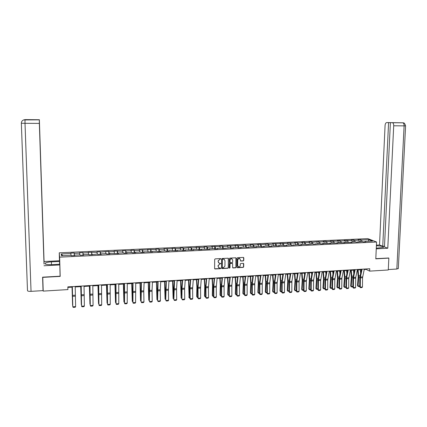 <?xml version="1.0" encoding="UTF-8"?>
<svg xmlns="http://www.w3.org/2000/svg" width="427" height="427" viewBox="0 0 427 427"><rect width="100%" height="100%" fill="white"/><g stroke="black" fill="none" stroke-linecap="round" stroke-linejoin="round"><path stroke-width="0.64" d="M220.844 258.922L220.497 258.586L215.181 258.863L214.68 259.397L214.61 268.492L214.984 268.962L220.407 268.674L220.759 268.3L219.361 267.985L218.144 266.485L218.154 265.727L219.761 264.025L220.802 263.619L219.419 263.299L218.186 261.788L218.192 261.03L219.804 259.333L220.844 258.922M218.64 262.904L218.058 260.918L220.647 258.618M214.701 268.78L220.268 268.551L220.572 267.996M218.576 267.574L218.016 265.61L220.61 263.31M243.283 260.934L243.774 260.406L243.812 257.881L243.427 257.412L237.545 257.705L237.049 258.234L236.932 267.243L237.305 267.713L243.187 267.393L243.684 266.87L243.726 263.827L243.347 263.358L240.775 263.486L240.278 264.014L240.257 265.525C240.118 266.48 239.579 266.944 238.645 266.918L237.636 265.669L237.716 259.739C237.85 258.794 238.383 258.33 239.307 258.34L240.342 259.6L240.711 261.057L243.283 260.934L243.625 260.294L243.539 257.444M375.797 258.842L388.853 258.111L388.271 269.981L369.654 271.124L369.761 268.732L67.834 286.88L67.909 289.591L43.212 291.107L42.759 277.369L60.191 276.402L59.636 257.155L376.566 242.013L375.797 258.842M228.509 258.677L228.018 258.202L222.157 258.5L221.65 259.034L221.565 268.103L222.061 268.578L227.911 268.252L228.408 267.724L228.258 258.25M229.875 258.105L235.704 257.801L236.19 258.276L236.072 267.291L235.576 267.82L232.982 267.953L232.603 267.489L232.651 263.833L232.16 263.358L230.505 263.443L230.009 263.971L229.966 267.782L229.539 268.151L229.272 267.825L229.374 258.634L229.875 258.105M59.636 257.155L59.241 252.821L367.823 238.624L376.566 242.013M360.564 241.623L360.644 239.68L358.018 239.803L358.84 240.139L354.607 240.337L353.791 240.001L351.143 240.123L351.955 240.46L344.231 240.444L345.021 240.78L340.735 240.977L339.956 240.641L337.271 240.764L338.051 241.106L330.268 241.09L331.026 241.431L326.687 241.634L325.934 241.292L323.218 241.415L323.965 241.762L319.593 241.965L318.857 241.618L312.452 242.296L311.737 241.949L308.983 242.077L309.692 242.424L305.268 242.632L304.563 242.28L301.793 242.408L302.487 242.76L298.03 242.968L297.347 242.616L294.561 242.744L295.238 243.096L287.28 243.086L287.937 243.438L279.947 243.422L280.587 243.78L272.57 243.764L273.195 244.121L268.615 244.335L268.007 243.977L261.137 244.682L260.545 244.324L257.668 244.457L258.25 244.815L253.611 245.034L253.04 244.671L250.137 244.804L250.702 245.167L246.037 245.386L245.482 245.018L238.405 245.738L237.871 245.376L234.93 245.509L235.458 245.877L227.255 245.867L227.762 246.235L222.995 246.459L222.499 246.085L219.521 246.224L220.006 246.598L211.739 246.582L212.203 246.961L207.373 247.185L206.919 246.806L203.898 246.945L204.346 247.324L196.009 247.313L196.436 247.692L191.536 247.922L191.125 247.537L183.535 248.29L183.146 247.911L180.061 248.05L180.445 248.434L175.481 248.669L175.113 248.279L172.006 248.423L172.369 248.813L163.899 248.802L164.235 249.192L159.202 249.427L158.876 249.032L155.732 249.181L156.047 249.571L147.507 249.56L147.801 249.955L139.223 249.944L139.496 250.339L134.356 250.58L134.099 250.185L130.881 250.329L131.132 250.729L125.954 250.969L125.719 250.569L122.485 250.718L122.709 251.124L114.025 251.113L114.222 251.519L108.976 251.759L108.789 251.354L100.393 252.16L100.233 251.754L96.929 251.903L97.078 252.314L88.288 252.304L88.41 252.715L83.046 252.965L82.939 252.554L79.582 252.709L79.684 253.126L74.277 253.376L74.197 252.96L70.818 253.115L70.887 253.531L61.237 253.98L61.424 255.757L71.197 255.298L71.272 255.725L74.714 255.565L74.629 255.132L74.618 255.57M360.644 239.68L361.477 240.017L368.912 239.67L372.493 241.063L364.984 241.415L365.838 241.757L363.169 241.885L362.32 241.543L356.203 242.216L355.371 241.869L351.069 242.077L351.891 242.419L344.045 242.408L344.851 242.755L336.972 242.739L337.762 243.091L329.857 243.075L330.631 243.427L322.695 243.417L323.447 243.769L320.672 243.902L319.924 243.545L313.429 244.244L312.697 243.886L306.132 244.591L305.417 244.233L300.918 244.441L301.617 244.804L298.788 244.938L298.094 244.575L291.395 245.29L290.718 244.927L286.154 245.141L286.821 245.504L283.955 245.642L283.293 245.274L278.703 245.493L279.349 245.861L271.198 245.851L271.823 246.219L268.919 246.352L268.295 245.984L263.64 246.203L264.249 246.576L261.324 246.715L260.721 246.342L256.035 246.566L256.627 246.939L248.375 246.929L248.946 247.302L245.979 247.441L245.418 247.068L240.668 247.292L241.218 247.671L238.229 247.809L237.69 247.43L232.902 247.655L233.436 248.039L230.425 248.178L229.902 247.799L222.568 248.551L222.067 248.167L217.22 248.397L217.706 248.781L214.658 248.93L214.178 248.541L209.294 248.77L209.764 249.16L201.314 249.149L201.763 249.539L198.672 249.688L198.229 249.293L193.282 249.528L193.703 249.923L185.19 249.912L185.59 250.307L182.457 250.457L182.062 250.057L177.045 250.297L177.424 250.692L168.836 250.686L169.193 251.081L166.018 251.236L165.665 250.836L160.573 251.076L160.91 251.476L157.707 251.631L157.382 251.225L152.252 251.466L152.567 251.871L143.872 251.866L144.161 252.272L140.915 252.426L140.638 252.015L135.434 252.261L135.701 252.672L132.429 252.827L132.173 252.416L126.936 252.661L127.171 253.078L123.878 253.232L123.649 252.821L118.375 253.067L118.589 253.483L109.75 253.478L109.942 253.894L106.595 254.054L106.419 253.633L101.066 253.884L101.231 254.305L97.863 254.465L97.708 254.044L89.062 254.882L88.933 254.46L83.505 254.716L83.617 255.143L80.201 255.303L80.1 254.876L74.629 255.132M359.401 241.682L358.84 240.139M355.163 241.879L354.607 240.337M358.05 241.746L357.799 242.141M352.505 242.008L351.955 240.46M348.24 242.21L347.695 240.657M351.069 242.077L350.823 242.472M345.566 242.333L345.021 240.78M341.274 242.536L340.735 240.977M344.045 242.408L343.804 242.803M338.579 242.664L338.051 241.106M334.266 242.878L333.733 241.303M336.972 242.739L336.738 243.139M331.549 242.995L331.026 241.431M327.221 243.257L326.687 241.634M329.857 243.075L329.623 243.475M324.477 243.331L323.965 241.762M320.133 243.646L319.593 241.965M322.695 243.417L322.465 243.817M317.352 243.668L316.85 242.093M312.996 244.036L312.452 242.296M315.484 243.758L315.259 244.159M310.183 244.004L309.692 242.424M305.817 244.431L305.268 242.632M308.225 244.1L308.006 244.5M302.967 244.345L302.487 242.76M298.585 244.836L298.03 242.968M300.918 244.441L300.704 244.847M295.708 244.692L295.238 243.096M291.31 245.242L290.75 243.305M293.562 244.794L293.354 245.194M288.396 245.034L287.937 243.438M283.982 245.642L283.421 243.646M286.154 245.141L285.957 245.546M281.035 245.381L280.587 243.78M276.589 245.989L276.045 243.988M278.703 245.493L278.511 245.899M273.627 245.733L273.195 244.121M269.149 246.342L268.615 244.335M271.198 245.851L271.012 246.256M266.17 246.085L265.743 244.468M261.66 246.699L261.137 244.682M263.64 246.203L263.464 246.614M258.661 246.438L258.25 244.815M254.118 247.057L253.611 245.034M256.035 246.566L255.864 246.971M251.103 246.795L250.702 245.167M246.523 247.414L246.037 245.386M248.375 246.929L248.21 247.334M243.497 247.158L243.107 245.52M238.88 247.777L238.405 245.738M240.668 247.292L240.508 247.703M235.837 247.521L235.458 245.877M231.188 248.146L230.729 246.096M232.902 247.655L232.752 248.071M228.125 247.884L227.762 246.235M223.438 248.509L222.995 246.459M225.088 248.028L224.944 248.439M220.359 248.252L220.006 246.598M215.64 248.882L215.213 246.817M217.22 248.397L217.076 248.813M212.545 248.621L212.203 246.961M207.784 249.256L207.373 247.185M209.294 248.77L209.161 249.187M204.672 248.989L204.346 247.324M199.879 249.63L199.484 247.548M201.314 249.149L201.186 249.565M196.746 249.368L196.436 247.692M191.915 250.008L191.536 247.922M193.282 249.528L193.159 249.95M188.766 249.742L188.467 248.06M183.898 250.387L183.535 248.29M185.19 249.912L185.078 250.329M180.733 250.121L180.445 248.434M175.828 250.772L175.481 248.669M177.045 250.297L176.938 250.718M172.641 250.505L172.369 248.813M167.699 251.156L167.368 249.042M168.836 250.686L168.74 251.103M164.496 250.889L164.235 249.192M159.511 251.54L159.202 249.427M160.573 251.076L160.488 251.498M156.293 251.279L156.047 249.571M151.27 251.935L150.977 249.806M152.252 251.466L152.172 251.893M148.03 251.668L147.801 249.955M142.97 252.325L142.693 250.19M143.872 251.866L143.798 252.288M139.709 252.058L139.496 250.339M134.612 252.725L134.356 250.58M135.434 252.261L135.37 252.688M131.329 252.458L131.132 250.729M126.195 253.126L125.954 250.969M126.936 252.661L126.872 253.088M122.891 252.853L122.709 251.124M117.713 253.526L117.494 251.364M118.375 253.067L118.322 253.494M114.393 253.254L114.222 251.519M109.173 253.932L108.976 251.759M109.75 253.478L109.707 253.905M105.837 253.659L105.682 251.914M100.575 254.337L100.393 252.16M101.066 253.884L101.028 254.316M97.217 254.07L97.078 252.314M91.912 254.748L91.752 252.56M92.317 254.3L92.291 254.732M88.533 254.476L88.41 252.715M83.19 255.165L83.046 252.965M83.505 254.716L83.484 255.149M79.79 254.892L79.684 253.126M74.399 255.581L74.277 253.376M70.983 255.309L70.887 253.531M62.86 255.693L61.237 253.98M388.853 258.111L388.479 257.956M51.389 261.858C48.283 262.05 46.212 262.488 45.166 263.176C44.541 264.244 46.644 264.735 51.48 264.655L51.389 261.858L59.486 261.457L59.566 264.244L59.241 252.821M364.22 269.533L366.142 269.416L369.654 271.124M67.85 287.408L72.312 287.141M75.205 286.965L81.141 286.608M84.034 286.432L89.905 286.079M92.803 285.903L98.61 285.551M101.509 285.38L107.252 285.033M110.15 284.857L115.829 284.515M118.727 284.339L124.348 284.003M127.246 283.827L132.802 283.491M135.701 283.314L141.204 282.984M144.102 282.807L149.541 282.482M152.439 282.306L157.819 281.98M160.723 281.804L166.044 281.484M168.943 281.313L174.205 280.993M177.109 280.817L182.313 280.502M185.217 280.331L190.367 280.016M193.271 279.845L198.363 279.536M201.266 279.359L206.305 279.055M209.209 278.884L214.194 278.58M217.097 278.404L222.029 278.11M224.928 277.934L229.806 277.641M232.71 277.465L237.535 277.171M240.438 277L245.21 276.712M248.114 276.536L252.837 276.248M255.736 276.077L260.411 275.794M263.31 275.618L267.932 275.34M270.83 275.164L275.404 274.887M278.303 274.716L282.823 274.444M285.722 274.267L290.2 273.995M293.093 273.819L297.523 273.552M300.421 273.381L304.803 273.115M307.696 272.938L312.03 272.677M314.923 272.506L319.209 272.245M322.102 272.074L326.345 271.818M329.238 271.641L333.434 271.391M336.327 271.214L340.479 270.964M343.367 270.787L347.477 270.542M350.364 270.366L354.426 270.12M357.314 269.949L361.338 269.704M368.304 241.26L368.912 239.67M362.043 241.554L361.477 240.017M364.984 241.415L364.727 241.81M366.163 268.951L366.142 269.416M74.261 255.586L74.197 252.96M82.998 255.17L82.939 252.554M91.672 254.759L91.618 252.149M100.286 254.353L100.233 251.754M108.837 253.948L108.789 251.354M117.324 253.542L117.286 250.964M125.757 253.142L125.719 250.569M134.126 252.747L134.099 250.185M142.442 252.352L142.415 249.795M150.694 251.962L150.678 249.416M158.892 251.572L158.876 249.032M167.032 251.188L167.021 248.658M175.118 250.804L175.113 248.279M183.146 250.425L183.146 247.911M191.12 250.046L191.125 247.537M199.041 249.667L199.051 247.174M206.903 249.293L206.919 246.806M214.717 248.925L214.738 246.443M222.478 248.482L222.499 246.085M230.185 248.007L230.212 245.728M237.844 247.543L237.871 245.376M245.45 247.089L245.482 245.018M253.003 246.71L253.04 244.671M260.507 246.352L260.545 244.324M267.964 246L268.007 243.977M275.367 245.653L275.415 243.636M282.727 245.301L282.775 243.294M290.034 244.959L290.082 242.952M297.293 244.618L297.347 242.616M304.51 244.276L304.563 242.28M311.673 243.934L311.737 241.949M318.793 243.598L318.857 241.618M325.87 243.267L325.934 241.292M332.895 242.931L332.969 240.967M339.881 242.605L339.956 240.641M346.82 242.274L346.895 240.321M353.716 241.949L353.791 240.001M60.191 276.402L60.084 275.127M221.661 268.396L227.767 268.129L228.269 267.601L228.365 258.565M222.697 259.184L222.344 259.552L222.27 267.51L223.332 267.804L224.938 266.106L224.992 260.673L223.743 259.162L222.558 259.066L222.344 259.552M222.318 267.697L222.205 259.44M224.372 259.419L223.417 259.141M222.558 259.066L223.278 259.029M232.704 267.788L235.426 267.702L235.923 267.174L235.923 257.844M232.395 263.406L230.367 263.326L229.865 263.854L229.966 267.782M229.326 268.012L229.822 267.665M232.694 260.027L231.653 258.767C230.719 258.751 230.185 259.216 230.052 260.166L230.025 262.269L230.516 262.744L232.171 262.653L232.667 262.125L232.694 260.027M232.144 258.954L231.509 258.655C230.575 258.639 230.041 259.104 229.907 260.054L230.052 260.166M230.132 262.573L229.907 260.054M240.438 260.908L243.128 260.817M239.771 258.516L239.152 258.228L237.716 259.739M238.026 266.613L237.487 265.551L237.567 259.627M237.033 267.548L243.032 267.275L243.529 266.747L243.465 263.395M72.03 287.157L72.59 305.358L72.072 287.152M75.2 286.437L75.622 306.613L72.798 306.81L73.225 307.392L75.2 307.259L75.622 306.613M72.355 286.608L72.798 306.81L72.302 286.613M43.986 263.171L44.061 261.521L59.422 260.764L59.486 261.457M31.598 119.731L39.316 119.795L44.013 264.057L39.343 123.408L25.012 123.312L31.043 291.347L43.031 290.616L42.588 277.171L60.111 276.2L59.791 264.959L43.986 265.765M51.48 264.655L59.727 264.233L59.791 264.959M44.061 261.521L39.359 119.757L44.029 263.171M31.043 291.347C28.839 291.427 27.654 291.193 27.493 290.654L21.35 123.243C21.371 121.7 22.092 120.611 23.512 119.971L24.915 119.709M43.095 287.552L43.031 290.616M39.316 119.795L39.343 123.408M31.598 119.693L39.359 119.757M21.35 123.238L25.012 123.312L24.99 119.736L26.143 119.635M25.385 119.715L24.19 119.773L25.316 119.608M376.283 248.194L383.537 247.398C383.531 246.48 381.151 245.941 376.395 245.781M376.256 248.834L387.78 248.242L384.465 246.939L390.385 122.661L402.704 122.795L386.707 122.57C385.789 122.73 385.245 123.707 385.074 125.495L379.523 244.997L382.736 246.262L384.497 246.176M376.422 245.151L379.523 244.997M387.78 248.242L393.71 125.784C393.721 124.086 393.304 123.067 392.461 122.73L392.301 122.709M398.3 268.439L396.838 269.031L388.292 269.554M390.385 122.661L386.707 122.57M388.581 122.618L382.736 246.262M388.607 258.009L375.808 258.661M403.371 122.901L402.714 122.795M80.74 286.629L81.301 304.771L80.799 286.629M89.387 286.111L89.942 304.184L89.462 286.106M90.182 304.478L90.172 304.168M84.034 285.909L84.375 306.015L81.573 306.207L81.995 306.789L83.954 306.655L84.375 306.015M81.21 286.074L81.573 306.207L81.135 286.079M92.803 285.38L93.07 305.422L90.289 305.609L90.7 306.191L92.643 306.058L93.07 305.422M90.001 285.546L90.289 305.609L89.905 285.551M97.97 285.594L98.525 303.602L98.066 285.588M98.818 303.965L98.525 303.602L98.808 303.581M106.494 285.076L107.049 303.026L106.606 285.071M107.39 303.464L107.049 303.026L107.38 303.005M114.959 284.569L115.514 302.449L115.087 284.558M115.904 302.94L115.514 302.449L115.893 302.423M101.509 284.857L101.701 304.83L98.941 305.022L99.342 305.599L101.268 305.465L101.701 304.83M98.728 285.022L98.941 305.022L98.61 285.028M110.155 284.334L110.267 304.243L107.529 304.435L107.919 305.011L109.835 304.878L110.267 304.243M107.39 284.505L107.529 304.435L107.257 284.51M118.738 283.822L118.775 303.661L116.059 303.848L116.438 304.424L118.343 304.296L118.775 303.661M115.995 283.987L116.059 303.848L115.84 283.992M123.366 284.062L123.915 301.878L123.51 284.051M124.358 302.364L123.915 301.878L124.348 301.852M127.262 283.309L127.225 303.085L124.524 303.271L124.897 303.843L126.787 303.714L127.225 303.085M124.535 283.469L124.524 303.271L124.145 292.757L124.358 283.48M131.713 283.555L132.263 301.313L131.874 283.544M132.749 301.793L132.263 301.313L132.738 301.281M135.722 282.802L135.615 302.513L132.936 302.695L133.299 303.266L135.178 303.138L135.615 302.513M133.016 282.962L132.936 302.695L132.551 292.223L132.818 282.973M140.003 283.058L140.547 300.752L140.179 283.048M141.081 301.227L140.547 300.752L141.075 300.72M144.123 282.295L143.755 290.824L143.947 301.942L141.284 302.124L141.641 302.695L141.097 301.841L140.894 291.689L141.22 282.471M141.097 301.841L141.438 282.455M143.947 301.942L143.504 302.567L141.641 302.695M148.233 282.562L148.777 300.197L148.425 282.546M149.359 300.661L148.777 300.197L149.349 300.154M152.466 281.793L152.044 290.296L152.22 301.377L149.573 301.558L149.925 302.129L149.37 301.281L149.178 291.155L149.562 281.969M149.37 301.281L149.797 281.953M152.22 301.377L151.772 302.001L149.925 302.129M156.405 282.066L156.949 299.642L156.613 282.055M157.579 300.106L156.949 299.642L157.568 299.599M160.749 281.297L160.258 290.718L160.435 300.816L157.809 300.992L158.15 301.563L157.59 300.715L157.408 290.632L157.846 281.468M157.59 300.715L158.102 281.457M160.435 300.816L159.986 301.435L158.15 301.563M164.523 281.574L165.062 299.092L164.747 281.564M165.74 299.551L165.062 299.092L165.729 299.044M168.975 280.801L168.425 290.195L168.59 300.256L165.986 300.432L166.316 301.003L165.751 300.16L165.58 290.109L166.071 280.977M165.751 300.16L166.343 280.961M168.59 300.256L168.142 300.875L166.316 301.003M172.583 281.089L173.122 298.542L173.245 288.962L172.823 281.078M173.842 298.996L173.122 298.542L173.837 298.494M177.141 280.309L176.559 288.737L176.693 299.701L174.104 299.877L174.424 300.443L173.853 299.605L173.693 289.586L174.243 280.486M173.853 299.605L174.531 280.464M176.693 299.701L176.239 300.32L174.424 300.443M180.594 280.608L181.128 298.003L181.272 288.449L180.845 280.592M181.891 298.452L181.128 298.003L181.886 297.95M185.254 279.824L184.592 289.159L184.736 299.151L182.164 299.327L182.484 299.893L181.902 299.055L181.753 289.074L182.35 279.995M181.902 299.055L182.041 288.385L182.66 279.979M184.736 299.151L184.283 299.77L182.484 299.893M188.542 280.128L189.081 297.464L189.252 287.942L188.809 280.112M189.887 297.907L189.364 297.939L188.803 297.016M189.364 297.939L189.081 297.464L189.876 297.411M193.308 279.338L192.593 288.647L192.726 298.606L190.175 298.777L190.485 299.343L189.892 298.51L189.759 288.561L190.41 279.514M189.892 298.51L190.175 298.777L190.063 287.878L190.736 279.493M192.726 298.606L192.267 299.22L190.485 299.343M196.441 279.653L196.884 287.013L196.687 296.487L196.975 296.925L197.173 287.44L196.724 279.637M197.824 297.368L197.253 297.406L196.687 296.487M197.253 297.406L196.975 296.925L197.818 296.872M201.309 278.858L200.541 288.134L200.663 298.062L198.128 298.238L198.427 298.799L197.834 297.971L197.706 288.054L198.406 279.034M197.834 297.971L198.128 298.238L198.032 287.371L198.752 279.012M200.663 298.062L200.204 298.676L198.427 298.799M204.287 279.178L204.736 286.517L204.517 295.954L204.816 296.397L205.04 286.939L204.581 279.162M205.707 296.829L205.088 296.872L204.517 295.954M205.088 296.872L204.816 296.397L205.702 296.338M209.257 278.377L208.429 287.633L208.547 297.523L206.027 297.694L206.321 298.254L205.718 297.432L205.6 287.547L206.353 278.553M205.718 297.432L206.027 297.694L205.942 286.864L206.716 278.532M208.547 297.523L208.082 298.137L206.321 298.254M212.08 278.708L212.539 286.021L212.288 295.431L212.609 295.868L212.854 286.442L212.39 278.692M213.543 296.295L212.87 296.343L212.288 295.431M212.87 296.343L212.609 295.868L213.537 295.804M217.146 277.908L216.27 287.125L216.372 296.989L213.868 297.16L214.157 297.715L213.548 296.898L213.441 287.045L214.242 278.078M213.548 296.898L213.868 297.16L213.799 286.362L214.621 278.057M216.372 296.989L215.907 297.598L214.157 297.715M219.814 278.244L220.289 285.524L220.017 294.908L220.343 295.345L220.62 285.946L220.14 278.223M221.319 295.767L220.599 295.815L220.017 294.908M220.599 295.815L220.343 295.345L221.314 295.276M224.981 277.433L224.052 286.629L224.148 296.455L221.661 296.626L221.939 297.181L221.325 296.365L221.229 286.549L222.083 277.609M221.325 296.365L221.661 296.626L221.602 285.866L222.478 277.587M224.148 296.455L223.679 297.064L221.939 297.181M227.506 277.78L227.986 285.039L227.687 294.39L228.029 294.822L228.328 285.455L227.842 277.758M229.043 295.244L228.274 295.297L227.687 294.39M228.274 295.297L228.029 294.822L229.043 294.753M232.763 276.968L231.829 285.215L231.872 295.927L229.4 296.098L229.673 296.653L229.048 295.836L228.963 286.053L229.865 277.139M229.048 295.836L229.4 296.098L229.358 285.375L230.276 277.118M231.872 295.927L231.402 296.535L229.673 296.653M235.138 277.315L235.629 284.553L235.309 293.872L235.667 294.304L235.987 284.964L235.49 277.294M236.718 294.721L235.901 294.774L235.309 293.872M235.901 294.774L235.667 294.304L236.713 294.235M240.497 276.504L239.467 285.642L239.542 295.404L237.086 295.569L237.353 296.124L236.723 295.313L236.643 285.562L237.593 276.675M236.723 295.313L237.086 295.569L237.054 284.884L238.026 276.653M239.542 295.404L239.067 296.007L237.353 296.124M242.723 276.861L243.225 284.072L242.878 293.365L243.246 293.792L243.593 284.483L243.091 276.84M244.34 294.203L243.475 294.262L242.878 293.365M243.475 294.262L243.246 293.792L244.34 293.717M248.172 276.039L247.142 284.243L247.158 294.881L244.724 295.046L244.981 295.601L244.345 294.795L244.276 285.071L245.274 276.216M244.345 294.795L244.724 295.046L244.703 284.398L245.717 276.189M247.158 294.881L246.683 295.484L244.981 295.601M250.259 276.408L250.766 283.592L250.398 292.853L250.782 293.28L251.151 283.998L250.638 276.381M251.914 293.685L251.001 293.749L250.398 292.853M251.001 293.749L250.782 293.28L251.909 293.205M255.8 275.58L254.722 283.758L254.727 294.363L252.309 294.529L252.56 295.084L251.914 294.278L251.855 284.585L252.901 275.757M251.914 294.278L252.309 294.529L252.298 283.912L253.36 275.73M254.727 294.363L254.252 294.966L252.56 295.084M257.743 275.954L258.26 283.117L257.865 292.351L258.26 292.773L258.655 283.523L258.132 275.933M259.435 293.178L258.474 293.242L257.865 292.351M258.474 293.242L258.26 292.773L259.429 292.692M263.374 275.127L262.253 283.277L262.247 293.851L259.84 294.016L260.086 294.566L259.435 293.765L259.386 284.104L260.475 275.303M259.435 293.765L259.84 294.016L259.846 283.432L260.95 275.271M262.247 293.851L261.767 294.449L260.086 294.566M265.178 275.506L265.706 282.642L265.29 291.849L265.695 292.271L266.112 283.048L265.583 275.479M266.907 292.666L265.904 292.735L265.29 291.849M265.904 292.735L265.695 292.271L266.902 292.185M270.899 274.673L269.731 282.802L269.715 293.338L267.323 293.504L267.558 294.054L266.907 293.253L266.864 283.624L268.001 274.849M266.907 293.253L267.323 293.504L267.339 282.957L268.492 274.817M269.715 293.338L269.229 293.936L267.558 294.054M272.565 275.057L273.099 282.172L272.661 291.347L273.083 291.769L273.52 282.573L272.981 275.036M274.326 292.164L273.28 292.233L272.661 291.347M273.28 292.233L273.083 291.769L274.326 291.684M278.372 274.225L277.102 283.229L277.134 292.831L274.758 292.997L274.988 293.541L274.331 292.746L274.299 283.149L275.474 274.401M274.331 292.746L274.758 292.997L274.785 282.482L275.981 274.369M277.134 292.831L276.648 293.429L274.988 293.541M279.904 274.62L280.448 281.708L279.984 290.856L280.416 291.273L280.881 282.108L280.331 274.593M282.727 275.068L282.679 274.449M281.703 291.662L280.608 291.737L279.984 290.856M280.608 291.737L280.416 291.273L281.697 291.182M285.796 273.782L284.478 282.754L284.499 292.33L282.146 292.49L282.364 293.034L281.703 292.244L281.676 282.679L282.898 273.953M281.703 292.244L282.146 292.49L282.183 282.007L283.421 273.921M284.499 292.33L284.014 292.922L282.364 293.034M287.195 274.177L287.745 281.244L287.259 290.36L287.707 290.776L288.188 281.639L287.633 274.15M290.045 274.956L289.965 274.011M289.026 291.166L287.889 291.241L287.259 290.36M287.889 291.241L287.707 290.776L289.026 290.686M293.173 273.333L291.876 281.393L291.822 291.828L289.479 291.988L289.698 292.532L289.026 291.742L289.01 282.21L290.275 273.51M289.026 291.742L289.479 291.988L289.533 281.542L290.814 273.477M291.822 291.828L291.331 292.42L289.698 292.532M294.433 273.739L294.993 280.785L294.491 289.874L294.945 290.285L295.452 281.179L294.886 273.712M297.315 274.823L297.203 273.574M296.301 290.67L295.121 290.75L294.491 289.874M295.121 290.75L294.945 290.285L296.301 290.195M300.501 272.896L299.092 281.82L299.092 291.331L296.77 291.486L296.978 292.031L296.301 291.246L296.295 281.745L297.603 273.072M296.301 291.246L296.77 291.486L296.829 281.078L298.158 273.034M299.092 291.331L298.606 291.919L296.978 292.031M301.633 273.307L302.199 280.325L301.67 289.389L302.14 289.8L302.668 280.72L302.097 273.28M304.536 274.673L304.398 273.141M303.528 290.179L302.311 290.259L301.67 289.389M302.311 290.259L302.14 289.8L303.528 289.703M307.776 272.458L306.324 281.356L306.319 290.835L304.008 290.995L304.211 291.534L303.528 290.755L303.533 281.281L304.883 272.634M303.528 290.755L304.008 290.995L304.083 280.614L305.449 272.597M306.319 290.835L305.828 291.422L304.211 291.534M308.78 272.874L309.356 279.872L308.806 288.908L309.287 289.314L309.837 280.261L309.255 272.848M311.71 274.508L311.539 272.709M310.712 289.687L309.447 289.773L308.806 288.908M309.447 289.773L309.287 289.314L310.712 289.218M315.009 272.026L313.583 280.011L313.498 290.344L311.203 290.504L311.4 291.043L310.712 290.264L310.723 280.822L312.116 272.196M310.712 290.264L311.203 290.504L311.288 280.155L312.697 272.164M313.498 290.344L313.007 290.931L311.4 291.043M315.884 272.447L316.466 279.418L315.9 288.428L316.391 288.833L316.957 279.808L316.37 272.415M318.836 274.321L318.643 272.282M317.848 289.202L316.54 289.292L315.9 288.428M316.54 289.292L316.391 288.833L317.848 288.732M322.193 271.593L320.65 280.438L320.629 289.858L318.35 290.013L318.537 290.552L317.848 289.778L317.864 280.363L319.3 271.764M317.848 289.778L318.35 290.013L318.446 279.701L319.892 271.732M320.629 289.858L320.133 290.44L318.537 290.552M322.94 272.02L323.533 278.97L322.945 287.953L323.442 288.353L324.034 279.359L323.436 271.994M325.913 274.129L325.694 271.855M324.936 288.721L323.591 288.812L322.945 287.953M323.591 288.812L323.442 288.353L324.936 288.252M329.329 271.161L327.744 279.984L327.717 289.373L325.449 289.527L325.636 290.066L324.936 289.292L324.963 279.909L326.436 271.337M324.936 289.292L325.449 289.527L325.555 279.247L327.045 271.3M327.717 289.373L327.221 289.954L325.636 290.066M329.948 271.599L330.551 278.521L329.943 287.478L330.455 287.878L331.064 278.911L330.461 271.567M332.948 273.921L332.702 271.433M331.982 288.241L330.594 288.337L329.943 287.478M330.594 288.337L330.455 287.878L331.982 287.777M336.417 270.739L334.795 279.53L334.757 288.892L332.505 289.047L332.681 289.581L331.976 288.812L332.014 279.455L333.53 270.91M331.976 288.812L332.505 289.047L332.622 278.794L334.149 270.873M334.757 288.892L334.256 289.474L332.681 289.581M336.919 271.177L337.527 278.078L336.898 287.008L337.421 287.403L338.051 278.463L337.442 271.145M339.935 273.702L339.668 271.012M338.979 287.766L337.554 287.862L336.898 287.008M337.554 287.862L337.421 287.403L338.979 287.302M343.463 270.312L341.878 278.207L341.749 288.412L339.513 288.567L339.684 289.1L338.974 288.332L339.022 279.007L340.575 270.488M338.974 288.332L339.513 288.567L339.641 278.351L341.21 270.451M341.749 288.412L341.248 288.994L339.684 289.1M343.842 270.761L344.456 277.641L343.81 286.538L344.343 286.939L344.995 278.02L344.375 270.729M346.879 273.472L346.585 270.595M345.934 287.291L344.466 287.392L343.81 286.538M344.466 287.392L344.343 286.939L345.934 286.827M350.46 269.891L348.752 278.634L348.699 287.937L346.478 288.086L346.644 288.62L345.929 287.857L345.982 278.564L347.573 270.067M345.929 287.857L346.478 288.086L346.612 277.902L348.224 270.029M348.699 287.937L348.197 288.513L346.644 288.62M350.722 270.344L351.341 277.203L350.674 286.074L351.218 286.469L351.891 277.582L351.266 270.312M353.78 273.232L353.46 270.179M352.841 286.821L351.341 286.923L350.674 286.074M351.341 286.923L351.218 286.469L352.846 286.362M357.415 269.474L355.755 277.32L355.606 287.467L353.396 287.617L353.556 288.15L352.841 287.387L352.899 278.121L354.527 269.65M352.841 287.387L353.396 287.617L353.545 277.465L355.189 269.608M355.606 287.467L355.104 288.044L353.556 288.15M357.554 269.933L358.184 276.771L357.495 285.615L358.05 286.005L358.744 277.144L358.109 269.901M360.634 272.986L360.297 269.768M359.705 286.341L358.168 286.458L357.495 285.615M358.168 286.458L358.05 286.005L359.71 285.893M364.322 269.058L362.539 277.753L362.47 286.997L360.271 287.147L360.425 287.675L359.705 286.917L359.769 277.683L361.439 269.234M359.705 286.917L360.271 287.147L360.431 277.027L362.112 269.191M362.47 286.997L361.963 287.568L360.425 287.675M75.307 295.185L72.483 295.367M75.328 296.162L72.505 296.343M25.001 119.715L39.268 119.827M39.407 119.725L25.412 119.608M396.838 269.031L404.113 125.858L393.71 125.784M405.597 125.837L404.113 125.858C404.123 124.166 403.696 123.152 402.837 122.816L402.672 122.795M84.076 294.63L81.274 294.806M84.092 295.601L81.29 295.778M92.787 294.075L90.001 294.251M92.798 295.041L90.017 295.222M106.894 291.652L107.161 291.636M115.391 291.118L115.696 291.097M101.434 293.52L98.669 293.696M101.445 294.486L98.68 294.667M110.017 292.975L107.273 293.152M110.022 293.936L107.278 294.112M118.546 292.431L115.818 292.607M118.546 293.392L115.818 293.568M123.862 292.111L124.14 292.089M123.825 290.584L124.166 290.563M127.006 291.892L124.3 292.068M127.006 292.847L124.3 293.023M132.237 291.577L132.541 291.556M132.199 290.056L132.583 290.029M135.412 291.358L132.722 291.529M135.407 292.314L132.722 292.484M140.552 291.043L140.889 291.022M140.515 289.533L140.937 289.506M143.755 290.824L141.086 290.995M143.75 291.774L141.081 291.945M148.809 290.52L149.178 290.499M148.772 289.01L149.231 288.983M152.044 290.296L149.397 290.467M152.033 291.246L149.381 291.417M157.013 289.997L157.408 289.97M156.971 288.492L157.472 288.46M160.274 289.773L157.643 289.944M160.258 290.718L157.627 290.888M165.153 289.479L165.58 289.453M165.116 287.979L165.649 287.947M168.446 289.255L165.831 289.421M168.425 290.195L165.815 290.36M173.245 288.962L173.693 288.935M173.207 287.467L173.778 287.435M176.559 288.737L173.965 288.903M176.538 289.677L173.944 289.842M181.272 288.449L181.753 288.422M181.235 286.965L181.843 286.923M184.619 288.225L182.041 288.385M184.592 289.159L182.019 289.325M189.252 287.942L189.759 287.91M189.214 286.458L189.855 286.421M192.625 287.713L190.063 287.878M192.593 288.647L190.036 288.807M197.173 287.44L197.712 287.403M197.141 285.962L197.813 285.919M200.573 287.206L198.032 287.371M200.541 288.134L198 288.3M205.04 286.939L205.606 286.901M205.008 285.466L205.718 285.417M208.467 286.704L205.942 286.864M208.429 287.633L205.91 287.793M212.854 286.442L213.447 286.4M212.822 284.969L213.569 284.926M216.308 286.207L213.799 286.362M216.27 287.125L213.762 287.291M220.62 285.946L221.234 285.909M220.588 284.483L221.362 284.43M224.095 285.711L221.602 285.866M224.052 286.629L221.565 286.789M228.328 285.455L228.973 285.412M228.296 283.998L229.107 283.944M231.829 285.215L229.358 285.375M231.786 286.133L229.315 286.293M235.987 284.964L236.654 284.921M235.955 283.512L236.798 283.459M239.515 284.729L237.054 284.884M239.467 285.642L237.012 285.796M243.593 284.483L244.287 284.435M243.566 283.032L244.441 282.978M247.142 284.243L244.703 284.398M247.094 285.151L244.655 285.311M251.151 283.998L251.871 283.955M251.119 282.557L252.026 282.498M254.722 283.758L252.298 283.912M254.673 284.665L252.25 284.82M258.655 283.523L259.402 283.475M258.629 282.082L259.568 282.023M262.253 283.277L259.846 283.432M262.199 284.185L259.792 284.339M266.112 283.048L266.88 283M266.085 281.612L267.056 281.553M269.731 282.802L267.339 282.957M269.677 283.704L267.286 283.859M273.52 282.573L274.315 282.525M273.493 281.147L274.492 281.083M277.166 282.327L274.785 282.482M277.102 283.229L274.726 283.379M280.881 282.108L281.697 282.055M280.854 280.683L281.879 280.614M284.542 281.857L282.183 282.007M284.478 282.754L282.119 282.909M288.188 281.639L289.031 281.585M288.161 280.219L289.223 280.155M291.876 281.393L289.533 281.542M291.812 282.284L289.469 282.434M295.452 281.179L296.317 281.121M295.425 279.76L296.514 279.696M299.162 280.929L296.829 281.078M299.092 281.82L296.765 281.969M302.668 280.72L303.554 280.662M302.642 279.306L303.757 279.237M306.399 280.464L304.083 280.614M306.324 281.356L304.013 281.505M309.837 280.261L310.744 280.203M309.81 278.852L310.957 278.783M313.583 280.011L311.288 280.155M313.514 280.897L311.214 281.041M316.957 279.808L317.891 279.749M316.935 278.404L318.104 278.329M320.73 279.552L318.446 279.701M320.65 280.438L318.371 280.582M324.034 279.359L324.984 279.295M324.013 277.961L325.209 277.881M327.824 279.103L325.555 279.247M327.744 279.984L325.475 280.128M331.064 278.911L332.041 278.847M331.042 277.518L332.27 277.438M334.875 278.655L332.622 278.794M334.795 279.53L332.542 279.674M338.051 278.463L339.049 278.399M338.029 277.075L339.284 276.995M341.878 278.207L339.641 278.351M341.797 279.082L339.556 279.226M344.995 278.02L346.009 277.956M344.973 276.637L346.249 276.557M348.838 277.763L346.612 277.902M348.752 278.634L346.532 278.778M351.891 277.582L352.926 277.518M351.869 276.2L353.172 276.12M355.755 277.32L353.545 277.465M355.67 278.19L353.455 278.335M358.744 277.144L359.801 277.08M358.723 275.773L360.052 275.687M362.63 276.883L360.431 277.027M362.539 277.753L360.34 277.892M45.193 263.961L45.166 263.176M23.608 119.934L39.263 119.854M392.461 122.73L402.837 122.816C403.003 123.531 404.086 121.247 405.597 125.853L398.29 268.679"/></g></svg>
